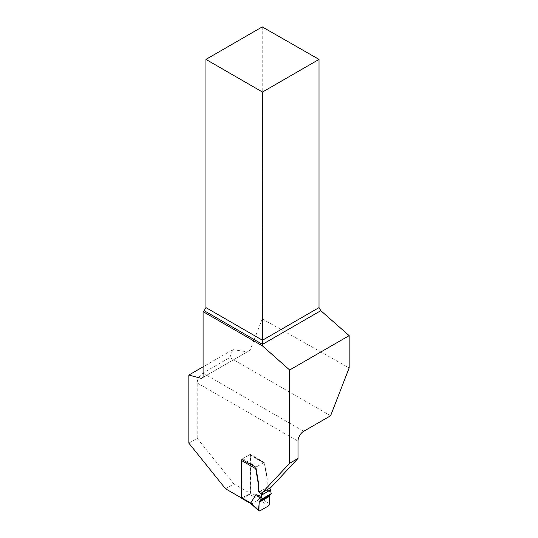 <?xml version="1.0" encoding="UTF-8"?>
<svg xmlns="http://www.w3.org/2000/svg" width="538" height="538" viewBox="0 0 538 538"><rect width="100%" height="100%" fill="white"/><g stroke="black" fill="none" stroke-linecap="round" stroke-linejoin="round"><path stroke-width="0.4" stroke-dasharray="2.69 2.02" d="M241.892 498.464A1.513 0.874 120 0 0 242.651 498.39L249.504 494.429A1.513 0.874 120 0 0 250.574 492.579L250.574 455.356L264.77 463.554L264.293 462.767L263.472 462.808L256.619 466.762L255.927 467.603M269.659 488.215L267.87 486.433A1.513 0.874 60 0 1 267.171 484.873L267.171 478.403A5.037 2.905 -120 0 0 267.09 477.502L264.77 463.554M251.011 503.729L251.919 503.743L258.805 499.762L264.925 489.425L270.52 491.241M242.066 459.237A1.513 0.874 -60 0 1 242.651 458.699L249.504 454.745A1.513 0.874 -60 0 1 250.264 454.671A1.513 0.874 -60 0 1 250.574 455.356M269.941 495.236L270.695 494.799M264.925 489.425L271.118 492.095M270.883 487.509L267.561 486.614A1.513 0.874 60 0 1 266.855 485.047L266.855 478.585A5.037 2.905 -120 0 0 266.781 477.683L264.232 462.371L250.264 454.307L250.264 493.38L241.616 498.053M225.523 488.766L233.889 483.931L250.264 493.38M330.594 415.766L229.8 357.575L202.907 373.096A8.057 4.654 -60 0 0 197.211 382.969L197.211 438.302L188.838 443.13M229.8 357.575L232.887 349.619L203.088 366.829M241.892 459.499L241.892 498.215M197.211 438.302L233.889 483.931M232.887 349.619L247.278 351.852L201.306 378.389M262.235 26.9L262.235 318.926L250.089 350.225L247.278 351.852M262.235 318.926L349.162 367.925M250.089 350.225L203.088 377.36M267.796 486.856L259.43 491.685M264.232 462.371L255.859 467.199M250.264 454.307L241.892 459.136M259.693 497.845L250.574 492.579M249.504 494.429L258.778 499.782M251.919 503.743L242.651 498.39M259.753 510.952L251.892 503.756M269.82 503.844L259.706 497.764M258.805 499.762L268.765 505.754M242.651 458.699L256.619 466.762M263.472 462.808L249.504 454.745M197.211 382.969L298.005 441.16M202.907 373.096L303.708 431.288M250.264 454.671L264.34 462.794"/><path stroke-width="0.81" d="M241.582 460.555L241.582 497.771L250.695 503.037L255.933 494.617L261.522 496.433L261.522 495.135A1.513 0.874 -120 0 0 260.822 493.568L258.879 491.624A1.513 0.874 60 0 1 258.173 490.064L258.173 483.595A5.037 2.905 -120 0 0 258.099 482.694L255.779 468.746L241.582 460.555A1.513 0.874 -60 0 1 242.066 459.237M260.822 493.568L269.659 488.215M269.814 488.376A1.513 0.874 60 0 1 270.52 489.936L261.522 495.135M261.522 496.433L260.843 499.641L271.199 493.655L270.52 489.936M241.582 497.771A1.513 0.874 120 0 0 241.892 498.464L251.011 503.729M250.695 503.037L251.064 503.756M269.941 495.236L259.619 501.194L269.941 495.236L269.437 496.379L259.081 502.358C259.484 504.96 257.507 510.542 259.753 510.952L268.765 505.754C269.915 502.66 270.137 499.533 269.437 496.379L259.081 502.358L260.843 499.641M269.437 496.379L269.82 503.844L268.765 505.754L259.753 510.952L258.919 510.965L259.081 502.358M255.933 494.617L260.923 497.986M271.199 493.655L270.695 494.799L260.305 500.804L270.695 494.799M255.927 467.603L255.779 468.746M203.088 366.829L188.838 375.053L188.838 443.13L225.523 488.766L241.616 498.053M289.639 463.272L289.639 370.003L349.162 335.638L349.162 367.925L330.594 415.766L303.708 431.288A8.057 4.654 120 0 0 298.005 441.16L298.005 458.443L289.639 463.272L262.51 492.344L259.188 491.45A1.513 0.874 60 0 1 258.489 489.883L258.489 483.413A5.037 2.905 -120 0 0 258.408 482.512L255.859 467.199L241.892 459.499M188.838 375.053L201.306 378.389L203.088 377.36L203.088 311.636L262.477 345.921L289.639 370.003M298.005 458.443L270.883 487.509L262.51 492.344M319.021 59.402L262.235 26.9L205.94 59.402L262.477 92.045L319.021 59.402L319.021 307.601L320.809 310.682L349.162 335.638M262.477 345.921L262.477 344.36L320.809 310.682M203.088 311.636L204.158 310.688L262.477 344.36L262.477 340.245L319.021 307.601M204.158 310.688L205.94 307.601L262.477 340.245L262.477 92.045M205.94 59.402L205.94 307.601M250.715 502.956L258.697 510.266M250.93 503.649L258.919 510.965"/></g></svg>
